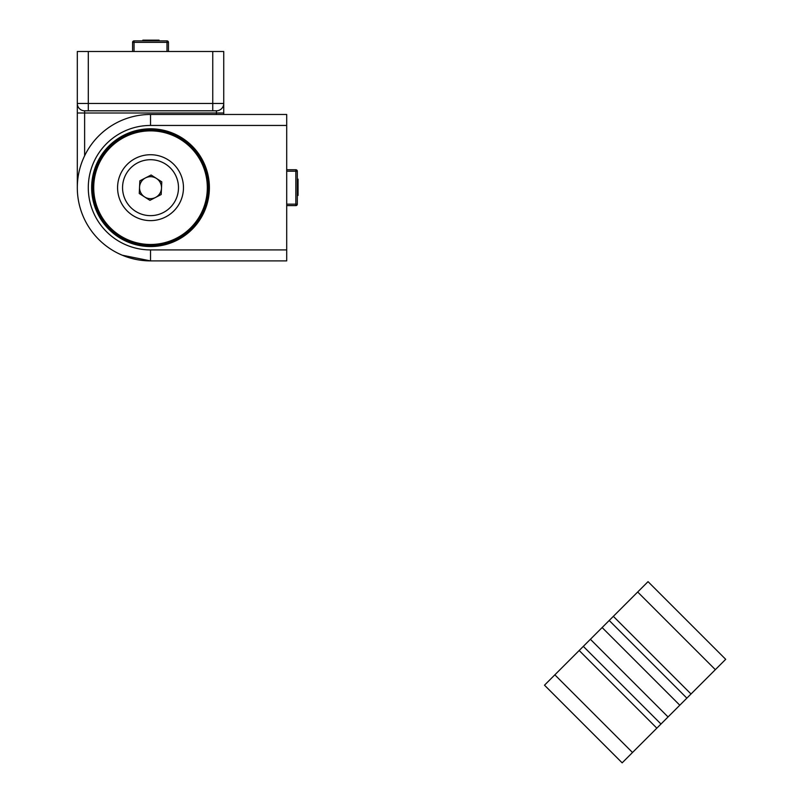 <?xml version="1.0" encoding="UTF-8"?>
<svg xmlns="http://www.w3.org/2000/svg" width="803" height="803" viewBox="0 0 803 803"><rect width="100%" height="100%" fill="white"/><g stroke="black" fill="none" stroke-linecap="round" stroke-linejoin="round"><path stroke-width="1.2" d="M622.154 762.85L544.494 685.19L622.154 762.85L725.691 659.313L648.041 581.653L637.682 592.012L715.343 669.662M544.494 685.19L583.319 646.365L660.979 724.025M583.319 646.365L609.206 620.478L686.866 698.138M609.206 620.478L637.682 592.012M118.553 253.547L122.237 255.203L150.522 260.895L143.697 260.574M137.102 259.65L131.371 258.345M121.976 255.093L118.844 253.688M286.701 125.449L150.522 125.449A62.232 62.232 0 0 0 88.29 187.681A62.232 62.232 0 0 0 150.522 249.914L150.522 260.895A73.214 73.214 0 0 1 77.309 187.681A73.214 73.214 0 0 1 150.522 114.468L286.701 114.468L286.701 260.895L150.522 260.895A73.214 73.214 0 0 1 77.309 187.681L77.309 51.502L88.29 51.502L88.29 103.477L212.755 103.477L212.755 51.502L88.29 51.502M212.755 51.502L223.736 51.502L223.736 114.468M212.755 110.804L212.755 103.477L223.736 103.477L223.736 110.814L223.736 103.477A7.317 7.317 0 0 1 216.419 110.804L84.626 110.804A7.317 7.317 0 0 1 77.309 103.477L88.29 103.477L88.29 110.804M150.522 154.728A32.943 32.943 0 0 0 117.579 187.681A32.943 32.943 0 0 0 150.522 220.624A32.943 32.943 0 0 0 183.465 187.681A32.943 32.943 0 0 0 150.522 154.728M145.473 177.925A10.981 10.981 0 0 0 144.59 196.926A10.981 10.981 0 0 0 161.493 188.193A10.981 10.981 0 0 0 145.473 177.925M122.588 186.376A27.964 27.964 0 0 0 149.217 215.616A27.964 27.964 0 0 0 178.457 188.976A27.964 27.964 0 0 0 151.817 159.737A27.964 27.964 0 0 0 122.588 186.376M139.842 180.836L151.115 175.014L161.784 181.859L161.192 194.527L149.93 200.348L139.26 193.503L139.842 180.836M286.701 169.744L295.855 169.744A1.465 1.465 0 0 1 297.321 171.2L297.321 204.153A1.465 1.465 0 0 1 295.855 205.618L286.701 205.618M297.321 195.45L298.054 195.45L298.054 179.139L297.321 179.139M298.054 185.864L297.321 185.864M132.585 51.502L132.585 42.348A1.465 1.465 0 0 1 134.051 40.883L166.994 40.883A1.465 1.465 0 0 1 168.459 42.348L168.459 51.502M149.478 40.883L149.478 40.15L159.064 40.15L159.064 40.883M149.478 40.15L142.864 40.15L142.864 40.883M142.864 40.15L142.753 40.883M554.853 674.841L632.503 752.491M579.184 650.51L656.834 728.16M590.396 639.298L668.046 716.949M602.14 627.555L679.8 705.205M613.351 616.343L691.012 693.993M77.309 187.681A73.214 73.214 0 0 0 150.522 260.895A73.214 73.214 0 0 1 77.309 187.681A73.214 73.214 0 0 1 150.522 114.468L150.522 125.449M216.419 114.468L216.419 113.002L84.626 113.002L84.626 155.762M84.626 110.804L84.626 113.002L77.309 113.002M223.736 113.002L216.419 113.002L216.419 110.804M150.522 246.551A58.88 58.88 0 0 1 91.642 187.681A58.88 58.88 0 0 1 150.522 128.801A58.88 58.88 0 0 1 209.392 187.681A58.88 58.88 0 0 1 150.522 246.551M150.522 129.323A58.358 58.358 0 0 0 92.164 187.681A58.358 58.358 0 0 0 150.522 246.039A58.358 58.358 0 0 0 208.88 187.681A58.358 58.358 0 0 0 150.522 129.323M150.522 249.914L286.701 249.914M150.522 244.483A56.802 56.802 0 0 0 207.325 187.681A56.802 56.802 0 0 0 150.522 130.869A56.802 56.802 0 0 0 93.72 187.681A56.802 56.802 0 0 0 150.522 244.483M286.701 204.153L295.855 204.153L295.855 171.2L286.701 171.2M295.855 169.744L295.855 171.2L297.321 171.2A1.465 1.465 0 0 0 295.855 169.744M297.321 204.153L295.855 204.153L295.855 205.618A1.465 1.465 0 0 0 297.321 204.153M298.054 179.25L297.321 179.25M166.994 51.502L166.994 42.348L134.051 42.348L134.051 51.502M132.585 42.348L134.051 42.348L134.051 40.883M166.994 40.883L166.994 42.348L168.459 42.348M150.522 130.146C179.711 132.063 198.431 147.059 206.672 175.124C215.606 209.503 186.025 246.441 150.522 245.216C123.672 245.718 98.538 224.92 94.001 198.461C86.353 164.495 115.722 128.982 150.522 130.146"/></g></svg>
